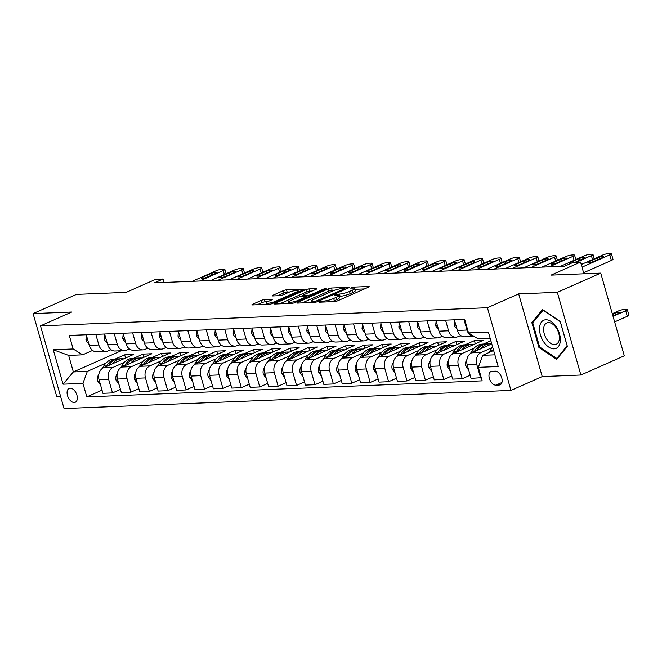 <?xml version="1.0" encoding="UTF-8"?>
<svg xmlns="http://www.w3.org/2000/svg" width="662" height="662" viewBox="0 0 662 662"><rect width="100%" height="100%" fill="white"/><g stroke="black" fill="none" stroke-linecap="round" stroke-linejoin="round"><path stroke-width="0.99" d="M319.415 301.723L319.233 302.211L334.591 301.591A2.317 0.43 -15.9 0 0 337.744 300.771L368.42 287.192A2.317 0.43 -15.9 0 0 369.206 286.621A2.317 0.43 -15.9 0 0 368.684 286.497L353.326 287.126L350.57 288.094L352.929 288.094A7.423 1.365 -15.9 0 1 354.617 288.475A7.423 1.365 -15.9 0 1 352.093 290.328L349.544 291.454A7.423 1.365 -15.9 0 1 339.457 294.06L335.27 294.706L334.715 295.111L337.074 295.111A7.423 1.365 -15.9 0 1 338.762 295.492A7.423 1.365 -15.9 0 1 336.246 297.337L333.689 298.471A7.423 1.365 -15.9 0 1 323.61 301.078L319.415 301.723M74.243 402.496A7.563 4.51 -113.9 0 0 75.269 402.264A7.563 4.51 -113.9 0 0 76.651 394.329A7.563 4.51 -113.9 0 0 70.172 388.197A7.563 4.51 -113.9 0 0 69.146 388.428A7.563 4.51 -113.9 0 0 67.756 396.356A7.563 4.51 -113.9 0 0 74.243 402.496M264.436 299.605A2.317 0.43 -15.9 0 0 261.291 300.416L252.685 304.23A2.317 0.43 -15.9 0 0 251.899 304.801A2.317 0.43 -15.9 0 0 252.421 304.925L269.475 304.23A2.317 0.43 -15.9 0 0 272.628 303.419L303.304 289.84A2.317 0.43 -15.9 0 0 304.09 289.261A2.317 0.43 -15.9 0 0 303.568 289.145L286.514 289.832A2.317 0.43 -15.9 0 0 283.361 290.651L272.967 295.252A2.317 0.43 -15.9 0 0 272.181 295.831A2.317 0.43 -15.9 0 0 272.703 295.947L280.001 295.649A2.317 0.43 -15.9 0 0 283.154 294.838L288.309 292.554A6.206 1.142 -15.9 0 1 294.549 290.659A6.206 1.142 -15.9 0 1 298.148 290.701A6.206 1.142 -15.9 0 1 296.046 292.24L275.847 301.177A6.206 1.142 -15.9 0 1 269.608 303.08A6.206 1.142 -15.9 0 1 266.008 303.039A6.206 1.142 -15.9 0 1 268.11 301.491L271.478 300.002A2.317 0.43 -15.9 0 0 272.264 299.431A2.317 0.43 -15.9 0 0 271.734 299.307L264.436 299.605L265.073 301.839A2.317 0.43 -15.9 0 0 261.929 302.65L257.237 304.727M557.33 292.323L518.669 293.895L542.228 376.587L580.88 375.015L557.33 292.323L600.732 273.108L551.041 275.127L580.557 262.061L573.193 262.359L564.512 266.207L154.411 282.848L163.092 279.008L155.727 279.306L126.21 292.372L76.511 294.391L33.1 313.606L56.651 396.298L60.515 396.141M518.669 293.895L487.414 307.731L40.498 325.87L71.753 312.034L33.1 313.606M297.635 302.402A2.317 0.43 -15.9 0 0 296.849 302.981A2.317 0.43 -15.9 0 0 297.379 303.097L314.433 302.41A2.317 0.43 -15.9 0 0 317.578 301.591L348.262 288.011A2.317 0.43 -15.9 0 0 349.048 287.44A2.317 0.43 -15.9 0 0 348.518 287.316L331.463 288.011A2.317 0.43 -15.9 0 0 328.311 288.822L297.635 302.402L297.826 303.08M291.959 303.32L274.895 304.015A2.317 0.43 -15.9 0 1 274.374 303.891A2.317 0.43 -15.9 0 1 275.16 303.312L305.836 289.733A2.317 0.43 -15.9 0 1 308.988 288.922L316.287 288.624A2.317 0.43 -15.9 0 1 316.817 288.748A2.317 0.43 -15.9 0 1 316.031 289.319L303.585 294.83A2.317 0.43 -15.9 0 0 302.799 295.409A2.317 0.43 -15.9 0 0 303.328 295.525L308.169 295.326A2.317 0.43 -15.9 0 0 311.314 294.516L324.272 288.781L326.292 288.698L295.103 302.509A2.317 0.43 -15.9 0 1 291.959 303.32M600.732 273.108L624.291 355.8L580.88 375.015M495.209 371.167L491.965 371.299A7.332 4.369 -113.9 0 0 490.972 371.523A7.332 4.369 -113.9 0 0 489.632 379.21A7.332 4.369 -113.9 0 0 495.912 385.152L499.156 385.019A7.332 4.369 -113.9 0 0 500.149 384.796A7.332 4.369 -113.9 0 0 501.49 377.108A7.332 4.369 -113.9 0 0 495.209 371.167M487.414 307.731L510.973 390.415L64.057 408.562L40.498 325.87M490.161 338.282L478.014 338.779L468.522 332.912L464.674 319.39L69.295 335.444L73.143 348.965L82.634 354.824L68.649 355.395L73.358 371.936L87.351 371.365L105.903 363.148M468.522 332.912L488.399 332.109L498.205 366.525L478.328 367.327L482.722 355.312L493.637 350.488M102.031 390.158L86.796 396.902L482.176 380.849L478.328 367.327M86.796 396.902L82.949 383.381L63.072 384.183L53.266 349.768L73.143 348.965M542.228 376.587L510.973 390.415M164.068 282.459L163.092 279.008M583.901 273.795L580.557 262.061M482.722 355.312L494.87 354.824M128.196 349.462L130.058 349.387M146.608 348.717L148.462 348.634M165.012 347.964L166.874 347.889M183.415 347.219L185.277 347.145M201.827 346.474L203.689 346.4M220.231 345.721L222.093 345.647M238.643 344.976L240.496 344.902M257.046 344.232L258.908 344.157M275.45 343.487L277.312 343.404M293.862 342.734L295.724 342.659M312.265 341.989L314.127 341.915M330.669 341.244L332.531 341.162M349.081 340.491L350.943 340.417M367.484 339.747L369.346 339.672M385.896 339.002L387.75 338.927M404.3 338.249L406.162 338.174M422.704 337.504L424.565 337.43M441.115 336.759L442.977 336.685M459.519 336.015L461.381 335.932M121.212 350.752L73.358 371.936L63.072 384.183M115.262 359.011L124.679 354.84L125.581 357.993M120.434 389.413L112.499 392.922L102.924 393.311L99.077 379.789A9.458 7.398 -92.3 0 1 103.479 367.774L133.517 354.484L124.679 354.84M112.499 392.922L108.651 379.4A9.458 7.398 -92.3 0 1 113.045 367.393L124.307 362.404M133.666 358.258L143.083 354.096L143.985 357.248M138.846 388.66L130.902 392.177L121.336 392.566L117.48 379.045A9.458 7.398 -92.3 0 1 121.882 367.029L151.921 353.731L143.083 354.096M130.902 392.177L127.054 378.656A9.458 7.398 -92.3 0 1 131.457 366.64L142.719 361.659M152.078 357.513L161.495 353.343L162.389 356.504M157.25 387.915L149.314 391.432L139.74 391.821L135.892 378.3A9.458 7.398 -92.3 0 1 140.286 366.285L170.324 352.987L161.495 353.343M149.314 391.432L145.458 377.911A9.458 7.398 -92.3 0 1 149.86 365.896L161.123 360.906M170.482 356.768L179.899 352.598L180.8 355.751M175.653 387.171L167.718 390.679L158.144 391.068L154.296 377.547A9.458 7.398 -92.3 0 1 158.698 365.54L188.736 352.242L179.899 352.598M167.718 390.679L163.87 377.158A9.458 7.398 -92.3 0 1 168.264 365.151L179.526 360.161M188.885 356.024L198.31 351.853L199.204 355.006M194.065 386.426L186.13 389.935L176.555 390.323L172.699 376.802A9.458 7.398 -92.3 0 1 177.102 364.787L207.14 351.489L198.31 351.853M186.13 389.935L182.273 376.413A9.458 7.398 -92.3 0 1 186.676 364.398L197.938 359.416M207.297 355.271L216.714 351.1L217.616 354.261M212.469 385.673L204.533 389.19L194.959 389.579L191.111 376.057A9.458 7.398 -92.3 0 1 195.505 364.042L225.552 350.744L216.714 351.1M204.533 389.19L200.685 375.668A9.458 7.398 -92.3 0 1 205.079 363.653L216.342 358.672M225.701 354.526L235.118 350.355L236.02 353.508M230.873 384.928L222.937 388.437L213.371 388.826L209.515 375.313A9.458 7.398 -92.3 0 1 213.917 363.297L243.955 349.999L235.118 350.355M222.937 388.437L219.089 374.924A9.458 7.398 -92.3 0 1 223.491 362.908L234.753 357.919M244.113 353.781L253.529 349.61L254.423 352.763M249.284 384.183L241.349 387.692L231.774 388.081L227.927 374.56A9.458 7.398 -92.3 0 1 232.321 362.544L262.359 349.246L253.529 349.61M241.349 387.692L237.493 374.171A9.458 7.398 -92.3 0 1 241.895 362.155L253.157 357.174M262.516 353.028L271.933 348.866L272.835 352.018M267.688 383.43L259.752 386.947L250.178 387.336L246.33 373.815A9.458 7.398 -92.3 0 1 250.733 361.8L280.771 348.502L271.933 348.866M259.752 386.947L255.904 373.426A9.458 7.398 -92.3 0 1 260.298 361.411L271.561 356.429M280.92 352.283L290.337 348.113L291.239 351.265M286.1 382.686L278.156 386.203L268.59 386.591L264.734 373.07A9.458 7.398 -92.3 0 1 269.136 361.055L299.174 347.757L290.337 348.113M278.156 386.203L274.308 372.681A9.458 7.398 -92.3 0 1 278.71 360.666L289.973 355.676M299.332 351.539L308.749 347.368L309.642 350.521M304.503 381.941L296.568 385.45L286.994 385.838L283.146 372.317A9.458 7.398 -92.3 0 1 287.54 360.31L317.586 347.012L308.749 347.368M296.568 385.45L292.712 371.928A9.458 7.398 -92.3 0 1 297.114 359.921L308.376 354.931M317.735 350.786L327.152 346.623L328.054 349.776M322.907 381.188L314.971 384.705L305.405 385.094L301.549 371.572A9.458 7.398 -92.3 0 1 305.952 359.557L335.99 346.259L327.152 346.623M314.971 384.705L311.123 371.183A9.458 7.398 -92.3 0 1 315.517 359.168L326.78 354.187M336.139 350.041L345.564 345.87L346.458 349.031M341.319 380.443L333.383 383.96L323.809 384.349L319.961 370.828A9.458 7.398 -92.3 0 1 324.355 358.812L354.393 345.514L345.564 345.87M333.383 383.96L329.527 370.439A9.458 7.398 -92.3 0 1 333.929 358.423L345.192 353.434M354.551 349.296L363.968 345.125L364.87 348.278M359.723 379.698L351.787 383.207L342.213 383.596L338.365 370.075A9.458 7.398 -92.3 0 1 342.767 358.068L372.805 344.77L363.968 345.125M351.787 383.207L347.939 369.686A9.458 7.398 -92.3 0 1 352.333 357.679L363.595 352.689M372.954 348.551L382.371 344.381L383.273 347.533M378.134 378.954L370.19 382.462L360.625 382.851L356.768 369.33A9.458 7.398 -92.3 0 1 361.171 357.315L391.209 344.017L382.371 344.381M370.19 382.462L366.343 368.941A9.458 7.398 -92.3 0 1 370.745 356.926L382.007 351.944M391.366 347.798L400.783 343.628L401.677 346.789M396.538 378.201L388.602 381.717L379.028 382.106L375.18 368.585A9.458 7.398 -92.3 0 1 379.574 356.57L409.613 343.272L400.783 343.628M388.602 381.717L384.746 368.196A9.458 7.398 -92.3 0 1 389.148 356.181L400.411 351.199M409.77 347.053L419.187 342.883L420.089 346.036M414.942 377.456L407.006 380.964L397.44 381.353L393.584 367.84A9.458 7.398 -92.3 0 1 397.986 355.825L428.024 342.527L419.187 342.883M407.006 380.964L403.158 367.451A9.458 7.398 -92.3 0 1 407.552 355.436L418.814 350.446M428.173 346.309L437.599 342.138L438.492 345.291M433.353 376.711L425.418 380.22L415.844 380.609L411.987 367.087A9.458 7.398 -92.3 0 1 416.39 355.072L446.428 341.774L437.599 342.138M425.418 380.22L421.562 366.698A9.458 7.398 -92.3 0 1 425.964 354.683L437.226 349.702M446.585 345.556L456.002 341.393L456.904 344.546M451.757 375.958L443.821 379.475L434.247 379.864L430.399 366.343A9.458 7.398 -92.3 0 1 434.793 354.327L464.84 341.029L456.002 341.393M443.821 379.475L439.973 365.954A9.458 7.398 -92.3 0 1 444.368 353.938L455.63 348.957M464.989 344.811L474.406 340.64L475.308 343.793M470.161 375.213L462.225 378.73L452.659 379.119L448.803 365.598A9.458 7.398 -92.3 0 1 453.205 353.582L483.243 340.285L474.406 340.64M462.225 378.73L458.377 365.209A9.458 7.398 -92.3 0 1 462.779 353.194L474.042 348.204M483.401 344.066L490.865 340.756M481.282 377.696L471.063 378.366L467.215 364.845A9.458 7.398 -92.3 0 1 471.609 352.838L491.767 343.909M480.637 377.977L476.781 364.456A9.458 7.398 -92.3 0 1 481.183 352.449L492.445 347.459M460.702 335.485L458.063 336.652A9.458 7.398 -92.3 0 1 455.903 337.165A9.458 7.398 -92.3 0 1 448.571 330.793L445.551 320.168M442.299 336.23L439.659 337.405A9.458 7.398 -92.3 0 1 437.499 337.91A9.458 7.398 -92.3 0 1 430.168 331.538L427.139 320.913M423.895 336.983L421.255 338.15A9.458 7.398 -92.3 0 1 419.087 338.663A9.458 7.398 -92.3 0 1 411.756 332.283L408.735 321.666M405.483 337.728L402.844 338.894A9.458 7.398 -92.3 0 1 400.684 339.407A9.458 7.398 -92.3 0 1 393.352 333.036L390.323 322.411M387.08 338.472L384.44 339.647A9.458 7.398 -92.3 0 1 382.272 340.152A9.458 7.398 -92.3 0 1 374.949 333.78L371.92 323.155M368.676 339.225L366.028 340.392A9.458 7.398 -92.3 0 1 363.868 340.897A9.458 7.398 -92.3 0 1 356.537 334.525L353.516 323.908M350.264 339.97L347.624 341.137A9.458 7.398 -92.3 0 1 345.465 341.65A9.458 7.398 -92.3 0 1 338.133 335.27L335.104 324.653M331.861 340.715L329.221 341.882A9.458 7.398 -92.3 0 1 327.053 342.395A9.458 7.398 -92.3 0 1 319.729 336.023L316.701 325.398M313.449 341.46L310.809 342.635A9.458 7.398 -92.3 0 1 308.649 343.139A9.458 7.398 -92.3 0 1 301.318 336.768L298.289 326.143M295.045 342.213L292.405 343.379A9.458 7.398 -92.3 0 1 290.237 343.892A9.458 7.398 -92.3 0 1 282.914 337.512L279.885 326.896M276.642 342.957L273.994 344.124A9.458 7.398 -92.3 0 1 271.834 344.637A9.458 7.398 -92.3 0 1 264.502 338.265L261.482 327.64M258.23 343.702L255.59 344.877A9.458 7.398 -92.3 0 1 253.43 345.382A9.458 7.398 -92.3 0 1 246.098 339.01L243.07 328.385M239.826 344.455L237.186 345.622A9.458 7.398 -92.3 0 1 235.018 346.127A9.458 7.398 -92.3 0 1 227.695 339.755L224.666 329.138M221.414 345.2L218.774 346.367A9.458 7.398 -92.3 0 1 216.615 346.88A9.458 7.398 -92.3 0 1 209.283 340.508L206.263 329.883M203.011 345.945L200.371 347.12A9.458 7.398 -92.3 0 1 198.203 347.624A9.458 7.398 -92.3 0 1 190.879 341.253L187.851 330.628M184.607 346.698L181.959 347.864A9.458 7.398 -92.3 0 1 179.799 348.369A9.458 7.398 -92.3 0 1 172.468 341.997L169.447 331.381M166.195 347.442L163.555 348.609A9.458 7.398 -92.3 0 1 161.396 349.122A9.458 7.398 -92.3 0 1 154.064 342.742L151.035 332.125M147.791 348.187L145.152 349.354A9.458 7.398 -92.3 0 1 142.984 349.867A9.458 7.398 -92.3 0 1 135.66 343.495L132.632 332.87M129.388 348.932L126.74 350.107A9.458 7.398 -92.3 0 1 124.58 350.612A9.458 7.398 -92.3 0 1 117.248 344.24L114.228 333.615M110.976 349.685L108.336 350.852A9.458 7.398 -92.3 0 1 106.177 351.365A9.458 7.398 -92.3 0 1 98.845 344.985L95.816 334.368M92.572 350.43L82.634 354.824M454.38 319.812L457.409 330.429A9.458 7.398 -92.3 0 0 464.741 336.809L474.199 336.42A9.458 7.398 -92.3 0 1 466.983 330.04L463.954 319.423M455.903 337.165L446.329 337.554A9.458 7.398 -92.3 0 1 439.005 331.182L435.977 320.557M437.499 337.91L427.925 338.299A9.458 7.398 -92.3 0 1 420.593 331.927L417.565 321.302M419.087 338.663L409.513 339.043A9.458 7.398 -92.3 0 1 402.19 332.672L399.161 322.055M400.684 339.407L391.11 339.796A9.458 7.398 -92.3 0 1 383.778 333.425L380.758 322.799M382.272 340.152L372.706 340.541A9.458 7.398 -92.3 0 1 365.374 334.169L362.346 323.544M363.868 340.897L354.294 341.286A9.458 7.398 -92.3 0 1 346.971 334.914L343.942 324.297M345.465 341.65L335.891 342.039A9.458 7.398 -92.3 0 1 328.559 335.659L325.538 325.042M327.053 342.395L317.487 342.784A9.458 7.398 -92.3 0 1 310.155 336.412L307.127 325.787M308.649 343.139L299.075 343.528A9.458 7.398 -92.3 0 1 291.743 337.157L288.723 326.532M290.237 343.892L280.671 344.281A9.458 7.398 -92.3 0 1 273.34 337.901L270.311 327.285M271.834 344.637L262.26 345.026A9.458 7.398 -92.3 0 1 254.936 338.654L251.908 328.029M253.43 345.382L243.856 345.771A9.458 7.398 -92.3 0 1 236.524 339.399L233.504 328.774M235.018 346.127L225.452 346.516A9.458 7.398 -92.3 0 1 218.121 340.144L215.092 329.527M216.615 346.88L207.04 347.269A9.458 7.398 -92.3 0 1 199.709 340.889L196.688 330.272M198.203 347.624L188.637 348.013A9.458 7.398 -92.3 0 1 181.305 341.642L178.277 331.017M179.799 348.369L170.225 348.758A9.458 7.398 -92.3 0 1 162.902 342.386L159.873 331.761M161.396 349.122L151.821 349.511A9.458 7.398 -92.3 0 1 144.49 343.131L141.469 332.514M142.984 349.867L133.418 350.256A9.458 7.398 -92.3 0 1 126.086 343.884L123.058 333.259M124.58 350.612L115.006 351.001A9.458 7.398 -92.3 0 1 107.683 344.629L104.654 334.004M106.177 351.365L96.602 351.754A9.458 7.398 -92.3 0 1 89.271 345.374L86.25 334.757M87.351 371.365L82.949 383.381M53.266 349.768L68.649 355.395M542.501 309.559L531.834 322.584L538.926 347.492L556.684 359.367L567.351 346.334L560.259 321.434L542.501 309.559M539.836 347.087L538.926 347.492M533.522 321.84L531.834 322.584M331.712 301.707A7.423 1.365 -15.9 0 0 334.327 300.705L333.689 298.471M338.762 295.492L339.399 297.726A7.423 1.365 -15.9 0 1 336.884 299.58L334.327 300.705M354.617 288.475L355.246 290.709A7.423 1.365 -15.9 0 1 352.73 292.563L350.173 293.688A7.423 1.365 -15.9 0 1 340.094 296.295L339.002 296.336M364.505 288.93L354.857 289.319M334.98 290.13L332.101 290.246A2.317 0.43 -15.9 0 0 328.948 291.057L302.186 302.906M315.228 301.417L344.364 288.922L344.546 288.442L342.444 288.524A7.423 1.365 -15.9 0 0 332.365 291.123L313.962 299.274A7.423 1.365 -15.9 0 0 311.446 301.119A7.423 1.365 -15.9 0 0 313.134 301.5L315.228 301.417L315.468 302.261M279.712 303.817L306.473 291.967L305.836 289.733M312.108 291.057L309.626 291.156A2.317 0.43 -15.9 0 0 306.473 291.967M290.676 300.548A6.206 1.142 -15.9 0 0 288.574 302.087A6.206 1.142 -15.9 0 0 292.174 302.129A6.206 1.142 -15.9 0 0 298.405 300.234L305.521 297.081A2.317 0.43 -15.9 0 0 306.307 296.502A2.317 0.43 -15.9 0 0 305.778 296.386L300.937 296.584A2.317 0.43 -15.9 0 0 297.792 297.395L290.676 300.548M267.589 301.74L265.073 301.839M289.799 291.959L287.151 292.066A2.317 0.43 -15.9 0 0 283.998 292.885L277.519 295.748M299.389 291.57L298.405 291.611M614.642 321.914L627.295 316.312A4.725 0.869 164.1 0 0 628.9 315.137L627.311 309.551A4.725 0.869 -15.9 0 0 626.235 309.311L624.763 309.369A4.725 0.869 -15.9 0 0 618.341 311.024L612.3 313.705M627.311 309.551A4.725 0.869 -15.9 0 1 625.706 310.726L613.045 316.328M489.003 352.532L490.294 350.355A18.081 14.142 -92.3 0 1 492.702 347.194M493.413 349.71A18.081 14.142 87.7 0 0 493.091 350.239L492.702 350.901M612.913 315.857L618.134 313.548A3.782 0.695 -15.9 0 0 619.409 312.605A3.782 0.695 -15.9 0 0 617.216 312.58A3.782 0.695 -15.9 0 0 613.417 313.738L612.433 314.177M581.261 264.527L602.428 255.16A4.725 0.869 -15.9 0 1 608.85 253.496L610.323 253.438A4.725 0.869 -15.9 0 1 611.39 253.678A4.725 0.869 -15.9 0 1 609.793 254.853L582.006 267.158M583.603 272.744L611.382 260.447L609.793 254.853M597.505 257.866A3.782 0.695 164.1 0 1 601.303 256.715A3.782 0.695 164.1 0 1 603.496 256.74A3.782 0.695 164.1 0 1 602.213 257.675L593.88 261.366A3.782 0.695 164.1 0 1 590.082 262.524A3.782 0.695 164.1 0 1 587.889 262.5A3.782 0.695 164.1 0 1 589.172 261.556L597.505 257.866L597.985 259.554M611.39 253.678L612.987 259.264A4.725 0.869 164.1 0 1 611.382 260.447M480.579 348.866A18.081 14.142 -92.3 0 1 489.872 343.801A18.081 14.142 -92.3 0 1 491.758 343.884M468.787 370.389L465.8 365.995A6.264 4.899 -92.3 0 1 466.495 360.236L466.95 359.466M470.483 353.475L471.882 351.1A18.081 14.142 -92.3 0 1 482.507 344.099L485.304 343.983A18.081 14.142 87.7 0 0 474.679 350.984L474.298 351.646M476.632 350.612A18.081 14.142 -92.3 0 1 487.075 343.917L489.872 343.801M486.189 343.983A18.081 14.142 87.7 0 0 485.304 343.983M462.167 349.61A18.081 14.142 -92.3 0 1 471.468 344.546A18.081 14.142 -92.3 0 1 473.404 344.637M450.383 371.142L447.388 366.74A6.264 4.899 -92.3 0 1 448.091 360.98L448.538 360.211M452.08 354.22L453.478 351.845A18.081 14.142 -92.3 0 1 464.103 344.844L466.9 344.737A18.081 14.142 87.7 0 0 456.275 351.737L455.886 352.391M458.228 351.357A18.081 14.142 -92.3 0 1 468.671 344.662L471.468 344.546M467.786 344.737A18.081 14.142 87.7 0 0 466.9 344.737M443.763 350.363A18.081 14.142 -92.3 0 1 453.056 345.299A18.081 14.142 -92.3 0 1 454.993 345.39M431.98 371.887L428.984 367.484A6.264 4.899 -92.3 0 1 429.679 361.725L430.134 360.964M433.668 354.973L435.075 352.598A18.081 14.142 -92.3 0 1 445.7 345.597L448.497 345.481A18.081 14.142 87.7 0 0 437.872 352.482L437.483 353.144M439.825 352.101A18.081 14.142 -92.3 0 1 450.259 345.407L453.056 345.299M449.382 345.481A18.081 14.142 87.7 0 0 448.497 345.481M454.529 320.334L454.082 324.868A6.264 4.899 87.7 0 0 456.863 328.501M560.375 266.372L584.025 255.904A4.725 0.869 -15.9 0 1 590.438 254.249L591.911 254.183A4.725 0.869 -15.9 0 1 592.986 254.431A4.725 0.869 -15.9 0 1 591.381 255.606L576.42 262.226M570.851 263.402A3.782 0.695 164.1 0 1 569.477 263.244A3.782 0.695 164.1 0 1 570.76 262.309L579.093 258.619A3.782 0.695 164.1 0 1 582.899 257.46A3.782 0.695 164.1 0 1 585.092 257.485A3.782 0.695 164.1 0 1 583.81 258.428L575.477 262.111A3.782 0.695 164.1 0 1 575.071 262.284M436.126 321.078L435.679 325.621A6.264 4.899 87.7 0 0 438.451 329.254M541.963 267.117L565.613 256.649A4.725 0.869 -15.9 0 1 572.034 254.994L573.507 254.936A4.725 0.869 -15.9 0 1 574.583 255.176A4.725 0.869 -15.9 0 1 572.978 256.351L549.328 266.819M560.689 259.363A3.782 0.695 164.1 0 1 564.487 258.205A3.782 0.695 164.1 0 1 566.68 258.23A3.782 0.695 164.1 0 1 565.398 259.173L557.065 262.864A3.782 0.695 164.1 0 1 553.267 264.014A3.782 0.695 164.1 0 1 551.074 263.997A3.782 0.695 164.1 0 1 552.356 263.054L560.689 259.363L561.169 261.043M417.714 321.823L417.275 326.366A6.264 4.899 87.7 0 0 420.047 329.999M523.559 267.862L547.209 257.394A4.725 0.869 -15.9 0 1 553.622 255.739L555.095 255.681A4.725 0.869 -15.9 0 1 556.171 255.921A4.725 0.869 -15.9 0 1 554.574 257.096L530.924 267.564M542.286 260.108A3.782 0.695 164.1 0 1 546.084 258.958A3.782 0.695 164.1 0 1 548.277 258.983A3.782 0.695 164.1 0 1 546.994 259.918L538.661 263.608A3.782 0.695 164.1 0 1 534.863 264.767A3.782 0.695 164.1 0 1 532.67 264.742A3.782 0.695 164.1 0 1 533.944 263.799L542.286 260.108L542.766 261.796M425.352 351.108A18.081 14.142 -92.3 0 1 434.653 346.044A18.081 14.142 -92.3 0 1 436.589 346.135M413.568 372.632L410.581 368.238A6.264 4.899 -92.3 0 1 411.276 362.478L411.731 361.709M415.264 355.717L416.663 353.343A18.081 14.142 -92.3 0 1 427.288 346.342L430.085 346.226A18.081 14.142 87.7 0 0 419.46 353.227L419.071 353.889M421.413 352.854A18.081 14.142 -92.3 0 1 431.856 346.16L434.653 346.044M430.97 346.226A18.081 14.142 87.7 0 0 430.085 346.226M399.31 322.576L398.863 327.111A6.264 4.899 87.7 0 0 401.635 330.743M505.156 268.615L528.806 258.147A4.725 0.869 -15.9 0 1 535.219 256.492L536.692 256.426A4.725 0.869 -15.9 0 1 537.767 256.674A4.725 0.869 -15.9 0 1 536.162 257.849L512.512 268.317M523.874 260.861A3.782 0.695 164.1 0 1 527.672 259.703A3.782 0.695 164.1 0 1 529.873 259.727A3.782 0.695 164.1 0 1 528.59 260.671L520.249 264.353A3.782 0.695 164.1 0 1 516.451 265.512A3.782 0.695 164.1 0 1 514.258 265.487A3.782 0.695 164.1 0 1 515.541 264.543L523.874 260.861L524.354 262.541M543.717 341.906A15.367 9.152 -113.9 0 0 558.306 346.698A15.367 9.152 -113.9 0 0 556.163 326.705A15.367 9.152 -113.9 0 0 541.566 321.922A15.367 9.152 -113.9 0 0 543.717 341.906M546.812 339.358A11.635 6.926 -113.9 0 0 556.229 344.248A11.635 6.926 -113.9 0 0 556.229 327.856A11.635 6.926 -113.9 0 0 546.812 322.973A11.635 6.926 -113.9 0 0 546.812 339.358M543.063 310.18L560.267 321.682L567.144 345.812L556.808 358.44L539.604 346.929L532.736 322.799L543.279 310.081M557.801 357.993L556.808 358.44M406.948 351.853A18.081 14.142 -92.3 0 1 416.249 346.789A18.081 14.142 -92.3 0 1 418.185 346.88M395.164 373.385L392.169 368.982A6.264 4.899 -92.3 0 1 392.872 363.223L393.319 362.453M396.861 356.462L398.259 354.087A18.081 14.142 -92.3 0 1 408.884 347.087L411.681 346.979A18.081 14.142 87.7 0 0 401.056 353.98L400.667 354.633M403.009 353.599A18.081 14.142 -92.3 0 1 413.444 346.905L416.249 346.789M412.567 346.979A18.081 14.142 87.7 0 0 411.681 346.979M388.544 352.598A18.081 14.142 -92.3 0 1 397.837 347.533A18.081 14.142 -92.3 0 1 399.774 347.633M376.761 374.129L373.765 369.727A6.264 4.899 -92.3 0 1 374.46 363.968L374.915 363.206M378.449 357.207L379.847 354.84A18.081 14.142 -92.3 0 1 390.472 347.84L393.278 347.724A18.081 14.142 87.7 0 0 382.653 354.724L382.264 355.378M384.597 354.344A18.081 14.142 -92.3 0 1 395.04 347.649L397.837 347.533M394.155 347.724A18.081 14.142 87.7 0 0 393.278 347.724M370.132 353.351A18.081 14.142 -92.3 0 1 379.434 348.286A18.081 14.142 -92.3 0 1 381.37 348.377M358.349 374.874L355.362 370.472A6.264 4.899 -92.3 0 1 356.057 364.712L356.504 363.951M360.045 357.96L361.444 355.585A18.081 14.142 -92.3 0 1 372.069 348.584L374.866 348.469A18.081 14.142 87.7 0 0 364.241 355.469L363.852 356.131M366.194 355.097A18.081 14.142 -92.3 0 1 376.637 348.402L379.434 348.286M375.751 348.469A18.081 14.142 87.7 0 0 374.866 348.469M351.729 354.096A18.081 14.142 -92.3 0 1 361.022 349.031A18.081 14.142 -92.3 0 1 362.966 349.122M339.945 375.619L336.95 371.225A6.264 4.899 -92.3 0 1 337.645 365.465L338.1 364.696M341.633 358.705L343.04 356.33A18.081 14.142 -92.3 0 1 353.665 349.329L356.462 349.213A18.081 14.142 87.7 0 0 345.837 356.222L345.448 356.876M347.79 355.842A18.081 14.142 -92.3 0 1 358.225 349.147L361.022 349.031M357.348 349.213A18.081 14.142 87.7 0 0 356.462 349.213M333.325 354.84A18.081 14.142 -92.3 0 1 342.618 349.776A18.081 14.142 -92.3 0 1 344.554 349.867M321.533 376.372L318.546 371.97A6.264 4.899 -92.3 0 1 319.241 366.21L319.696 365.441M323.23 359.449L324.628 357.083A18.081 14.142 -92.3 0 1 335.253 350.082L338.05 349.966A18.081 14.142 87.7 0 0 327.425 356.967L327.036 357.621M329.378 356.586A18.081 14.142 -92.3 0 1 339.821 349.892L342.618 349.776M338.936 349.966A18.081 14.142 87.7 0 0 338.05 349.966M380.907 323.321L380.46 327.864A6.264 4.899 87.7 0 0 383.232 331.488M486.744 269.36L510.394 258.892A4.725 0.869 -15.9 0 1 516.815 257.237L518.288 257.179A4.725 0.869 -15.9 0 1 519.356 257.419A4.725 0.869 -15.9 0 1 517.758 258.594L494.109 269.062M505.47 261.606A3.782 0.695 164.1 0 1 509.268 260.447A3.782 0.695 164.1 0 1 511.461 260.472A3.782 0.695 164.1 0 1 510.179 261.416L501.846 265.106A3.782 0.695 164.1 0 1 498.047 266.256A3.782 0.695 164.1 0 1 495.855 266.232A3.782 0.695 164.1 0 1 497.137 265.297L505.47 261.606L505.95 263.286M362.495 324.066L362.048 328.609A6.264 4.899 87.7 0 0 364.828 332.241M468.34 270.104L491.99 259.636A4.725 0.869 -15.9 0 1 498.403 257.981L499.876 257.923A4.725 0.869 -15.9 0 1 500.952 258.163A4.725 0.869 -15.9 0 1 499.347 259.339L475.705 269.806M487.058 262.351A3.782 0.695 164.1 0 1 490.865 261.2A3.782 0.695 164.1 0 1 493.058 261.217A3.782 0.695 164.1 0 1 491.775 262.16L483.442 265.851A3.782 0.695 164.1 0 1 479.644 267.009A3.782 0.695 164.1 0 1 477.443 266.985A3.782 0.695 164.1 0 1 478.725 266.041L487.058 262.351L487.538 264.039M344.091 324.819L343.644 329.353A6.264 4.899 87.7 0 0 346.416 332.986M449.937 270.857L473.578 260.389A4.725 0.869 -15.9 0 1 480 258.726L481.473 258.668A4.725 0.869 -15.9 0 1 482.548 258.908A4.725 0.869 -15.9 0 1 480.943 260.092L457.293 270.559M468.655 263.104A3.782 0.695 164.1 0 1 472.453 261.945A3.782 0.695 164.1 0 1 474.646 261.97A3.782 0.695 164.1 0 1 473.371 262.905L465.03 266.596A3.782 0.695 164.1 0 1 461.232 267.754A3.782 0.695 164.1 0 1 459.039 267.729A3.782 0.695 164.1 0 1 460.322 266.786L468.655 263.104L469.135 264.783M325.687 325.563L325.241 330.098A6.264 4.899 87.7 0 0 328.013 333.731M431.525 271.602L455.175 261.134A4.725 0.869 -15.9 0 1 461.596 259.479L463.061 259.413A4.725 0.869 -15.9 0 1 464.136 259.661A4.725 0.869 -15.9 0 1 462.539 260.836L438.889 271.304M450.251 263.848A3.782 0.695 164.1 0 1 454.049 262.69A3.782 0.695 164.1 0 1 456.242 262.715A3.782 0.695 164.1 0 1 454.959 263.658L446.627 267.349A3.782 0.695 164.1 0 1 442.828 268.499A3.782 0.695 164.1 0 1 440.635 268.474A3.782 0.695 164.1 0 1 441.91 267.539L450.251 263.848L450.731 265.528M307.276 326.308L306.829 330.851A6.264 4.899 87.7 0 0 309.601 334.484M413.121 272.347L436.771 261.879A4.725 0.869 -15.9 0 1 443.184 260.224L444.657 260.166A4.725 0.869 -15.9 0 1 445.733 260.406A4.725 0.869 -15.9 0 1 444.128 261.581L420.486 272.049M431.839 264.593A3.782 0.695 164.1 0 1 435.646 263.443A3.782 0.695 164.1 0 1 437.839 263.459A3.782 0.695 164.1 0 1 436.556 264.403L428.223 268.093A3.782 0.695 164.1 0 1 424.416 269.244A3.782 0.695 164.1 0 1 422.224 269.227A3.782 0.695 164.1 0 1 423.506 268.284L431.839 264.593L432.319 266.273M314.913 355.593A18.081 14.142 -92.3 0 1 324.214 350.529A18.081 14.142 -92.3 0 1 326.151 350.62M303.13 377.117L300.134 372.714A6.264 4.899 -92.3 0 1 300.838 366.955L301.284 366.194M304.826 360.202L306.225 357.828A18.081 14.142 -92.3 0 1 316.85 350.827L319.647 350.711A18.081 14.142 87.7 0 0 309.022 357.712L308.633 358.374M310.975 357.339A18.081 14.142 -92.3 0 1 321.409 350.637L324.214 350.529M320.532 350.711A18.081 14.142 87.7 0 0 319.647 350.711M288.872 327.061L288.425 331.596A6.264 4.899 87.7 0 0 291.197 335.229M394.709 273.1L418.359 262.632A4.725 0.869 -15.9 0 1 424.781 260.969L426.254 260.911A4.725 0.869 -15.9 0 1 427.329 261.151A4.725 0.869 -15.9 0 1 425.724 262.326L402.074 272.794M413.436 265.338A3.782 0.695 164.1 0 1 417.234 264.188A3.782 0.695 164.1 0 1 419.427 264.212A3.782 0.695 164.1 0 1 418.144 265.148L409.811 268.838A3.782 0.695 164.1 0 1 406.013 269.997A3.782 0.695 164.1 0 1 403.82 269.972A3.782 0.695 164.1 0 1 405.103 269.029L413.436 265.338L413.916 267.026M296.51 356.338A18.081 14.142 -92.3 0 1 305.803 351.274A18.081 14.142 -92.3 0 1 307.739 351.365M284.726 377.861L281.731 373.467A6.264 4.899 -92.3 0 1 282.426 367.708L282.881 366.938M286.414 360.947L287.813 358.572A18.081 14.142 -92.3 0 1 298.438 351.572L301.243 351.456A18.081 14.142 87.7 0 0 290.618 358.456L290.229 359.118M292.563 358.084A18.081 14.142 -92.3 0 1 303.006 351.39L305.803 351.274M302.129 351.456A18.081 14.142 87.7 0 0 301.243 351.456M270.46 327.806L270.013 332.341A6.264 4.899 87.7 0 0 272.794 335.973M376.306 273.845L399.956 263.377A4.725 0.869 -15.9 0 1 406.369 261.722L407.842 261.656A4.725 0.869 -15.9 0 1 408.917 261.904A4.725 0.869 -15.9 0 1 407.32 263.079L383.67 273.547M395.032 266.091A3.782 0.695 164.1 0 1 398.83 264.932A3.782 0.695 164.1 0 1 401.023 264.957A3.782 0.695 164.1 0 1 399.74 265.901L391.408 269.583A3.782 0.695 164.1 0 1 387.609 270.741A3.782 0.695 164.1 0 1 385.408 270.717A3.782 0.695 164.1 0 1 386.691 269.782L395.032 266.091L395.504 267.771M278.098 357.083A18.081 14.142 -92.3 0 1 287.399 352.018A18.081 14.142 -92.3 0 1 289.335 352.11M266.314 378.614L263.327 374.212A6.264 4.899 -92.3 0 1 264.022 368.453L264.477 367.683M268.011 361.692L269.409 359.317A18.081 14.142 -92.3 0 1 280.034 352.316L282.831 352.209A18.081 14.142 87.7 0 0 272.206 359.209L271.817 359.863M274.159 358.829A18.081 14.142 -92.3 0 1 284.602 352.134L287.399 352.018M283.717 352.209A18.081 14.142 87.7 0 0 282.831 352.209M252.057 328.551L251.61 333.094A6.264 4.899 87.7 0 0 254.382 336.726M357.902 274.589L381.544 264.121A4.725 0.869 -15.9 0 1 387.965 262.466L389.438 262.409A4.725 0.869 -15.9 0 1 390.514 262.649A4.725 0.869 -15.9 0 1 388.908 263.824L365.258 274.291M376.62 266.836A3.782 0.695 164.1 0 1 380.418 265.677A3.782 0.695 164.1 0 1 382.611 265.702A3.782 0.695 164.1 0 1 381.337 266.645L372.996 270.336A3.782 0.695 164.1 0 1 369.197 271.486A3.782 0.695 164.1 0 1 367.005 271.47A3.782 0.695 164.1 0 1 368.287 270.526L376.62 266.836L377.1 268.515M259.694 357.836A18.081 14.142 -92.3 0 1 268.987 352.772A18.081 14.142 -92.3 0 1 270.932 352.863M247.911 379.359L244.915 374.957A6.264 4.899 -92.3 0 1 245.619 369.197L246.065 368.436M249.599 362.445L251.006 360.07A18.081 14.142 -92.3 0 1 261.631 353.069L264.428 352.954A18.081 14.142 87.7 0 0 253.803 359.954L253.414 360.616M255.755 359.574A18.081 14.142 -92.3 0 1 266.19 352.879L268.987 352.772M265.313 352.954A18.081 14.142 87.7 0 0 264.428 352.954M233.653 329.295L233.206 333.838A6.264 4.899 87.7 0 0 235.978 337.471M339.49 275.334L363.14 264.866A4.725 0.869 -15.9 0 1 369.562 263.211L371.034 263.153A4.725 0.869 -15.9 0 1 372.102 263.393A4.725 0.869 -15.9 0 1 370.505 264.568L346.855 275.036M358.216 267.58A3.782 0.695 164.1 0 1 362.015 266.43A3.782 0.695 164.1 0 1 364.208 266.455A3.782 0.695 164.1 0 1 362.925 267.39L354.592 271.081A3.782 0.695 164.1 0 1 350.794 272.239A3.782 0.695 164.1 0 1 348.601 272.214A3.782 0.695 164.1 0 1 349.884 271.271L358.216 267.58L358.696 269.268M241.291 358.581A18.081 14.142 -92.3 0 1 250.584 353.516A18.081 14.142 -92.3 0 1 252.52 353.607M229.499 380.104L226.512 375.702A6.264 4.899 -92.3 0 1 227.207 369.95L227.662 369.181M231.195 363.19L232.594 360.815A18.081 14.142 -92.3 0 1 243.219 353.814L246.016 353.698A18.081 14.142 87.7 0 0 235.391 360.699L235.002 361.361M237.344 360.327A18.081 14.142 -92.3 0 1 247.787 353.632L250.584 353.516M246.901 353.698A18.081 14.142 87.7 0 0 246.016 353.698M215.241 330.048L214.794 334.583A6.264 4.899 87.7 0 0 217.566 338.216M321.087 276.087L344.737 265.619A4.725 0.869 -15.9 0 1 351.15 263.956L352.623 263.898A4.725 0.869 -15.9 0 1 353.698 264.146A4.725 0.869 -15.9 0 1 352.093 265.321L328.451 275.789M339.805 268.333A3.782 0.695 164.1 0 1 343.611 267.175A3.782 0.695 164.1 0 1 345.804 267.2A3.782 0.695 164.1 0 1 344.521 268.135L336.188 271.825A3.782 0.695 164.1 0 1 332.382 272.984A3.782 0.695 164.1 0 1 330.189 272.959A3.782 0.695 164.1 0 1 331.472 272.016L339.805 268.333L340.285 270.013M222.879 359.325A18.081 14.142 -92.3 0 1 232.18 354.261A18.081 14.142 -92.3 0 1 234.116 354.352M211.095 380.857L208.1 376.455A6.264 4.899 -92.3 0 1 208.803 370.695L209.25 369.926M212.792 363.935L214.19 361.56A18.081 14.142 -92.3 0 1 224.815 354.559L227.612 354.451A18.081 14.142 87.7 0 0 216.987 361.452L216.598 362.106M218.94 361.071A18.081 14.142 -92.3 0 1 229.383 354.377L232.18 354.261M228.498 354.451A18.081 14.142 87.7 0 0 227.612 354.451M196.837 330.793L196.391 335.336A6.264 4.899 87.7 0 0 199.163 338.961M302.675 276.832L326.325 266.364A4.725 0.869 -15.9 0 1 332.746 264.709L334.219 264.651A4.725 0.869 -15.9 0 1 335.295 264.891A4.725 0.869 -15.9 0 1 333.689 266.066L310.039 276.534M321.401 269.078A3.782 0.695 164.1 0 1 325.199 267.92A3.782 0.695 164.1 0 1 327.392 267.945A3.782 0.695 164.1 0 1 326.109 268.888L317.777 272.578A3.782 0.695 164.1 0 1 313.978 273.729A3.782 0.695 164.1 0 1 311.785 273.704A3.782 0.695 164.1 0 1 313.068 272.769L321.401 269.078L321.881 270.758M204.475 360.07A18.081 14.142 -92.3 0 1 213.768 355.006A18.081 14.142 -92.3 0 1 215.704 355.097M192.692 381.602L189.696 377.199A6.264 4.899 -92.3 0 1 190.391 371.44L190.846 370.679M194.38 364.679L195.786 362.313A18.081 14.142 -92.3 0 1 206.412 355.312L209.209 355.196A18.081 14.142 87.7 0 0 198.583 362.197L198.195 362.85M200.536 361.816A18.081 14.142 -92.3 0 1 210.971 355.122L213.768 355.006M210.094 355.196A18.081 14.142 87.7 0 0 209.209 355.196M186.063 360.823A18.081 14.142 -92.3 0 1 195.364 355.759A18.081 14.142 -92.3 0 1 197.301 355.85M174.28 382.346L171.292 377.944A6.264 4.899 -92.3 0 1 171.988 372.185L172.443 371.423M175.976 365.432L177.375 363.057A18.081 14.142 -92.3 0 1 188 356.057L190.797 355.941A18.081 14.142 87.7 0 0 180.172 362.942L179.783 363.603M182.124 362.569A18.081 14.142 -92.3 0 1 192.568 355.875L195.364 355.759M191.682 355.941A18.081 14.142 87.7 0 0 190.797 355.941M167.66 361.568A18.081 14.142 -92.3 0 1 176.961 356.504A18.081 14.142 -92.3 0 1 178.897 356.595M155.876 383.091L152.881 378.697A6.264 4.899 -92.3 0 1 153.584 372.938L154.031 372.168M157.573 366.177L158.971 363.802A18.081 14.142 -92.3 0 1 169.596 356.801L172.393 356.686A18.081 14.142 87.7 0 0 161.768 363.695L161.379 364.348M163.721 363.314A18.081 14.142 -92.3 0 1 174.156 356.619L176.961 356.504M173.279 356.686A18.081 14.142 87.7 0 0 172.393 356.686M149.256 362.313A18.081 14.142 -92.3 0 1 158.549 357.248A18.081 14.142 -92.3 0 1 160.485 357.339M137.473 383.844L134.477 379.442A6.264 4.899 -92.3 0 1 135.172 373.682L135.627 372.913M139.161 366.922L140.559 364.555A18.081 14.142 -92.3 0 1 151.184 357.546L153.981 357.439A18.081 14.142 87.7 0 0 143.364 364.439L142.975 365.093M145.309 364.059A18.081 14.142 -92.3 0 1 155.752 357.364L158.549 357.248M154.867 357.439A18.081 14.142 87.7 0 0 153.981 357.439M130.844 363.066A18.081 14.142 -92.3 0 1 140.145 358.001A18.081 14.142 -92.3 0 1 142.082 358.092M119.061 384.589L116.073 380.187A6.264 4.899 -92.3 0 1 116.769 374.427L117.215 373.666M120.757 367.675L122.156 365.3A18.081 14.142 -92.3 0 1 132.781 358.299L135.578 358.183A18.081 14.142 87.7 0 0 124.953 365.184L124.564 365.846M126.905 364.803A18.081 14.142 -92.3 0 1 137.348 358.109L140.145 358.001M136.463 358.183A18.081 14.142 87.7 0 0 135.578 358.183M112.441 363.81A18.081 14.142 -92.3 0 1 121.734 358.746A18.081 14.142 -92.3 0 1 123.67 358.837M100.657 385.334L97.662 380.94A6.264 4.899 -92.3 0 1 98.357 375.18L98.812 374.411M102.345 368.42L103.752 366.045A18.081 14.142 -92.3 0 1 114.377 359.044L117.174 358.928A18.081 14.142 87.7 0 0 106.549 365.929L106.16 366.591M108.502 365.556A18.081 14.142 -92.3 0 1 118.937 358.862L121.734 358.746M118.059 358.928A18.081 14.142 87.7 0 0 117.174 358.928M178.426 331.538L177.987 336.081A6.264 4.899 87.7 0 0 180.759 339.714M284.271 277.577L307.921 267.109A4.725 0.869 -15.9 0 1 314.334 265.454L315.807 265.396A4.725 0.869 -15.9 0 1 316.883 265.636A4.725 0.869 -15.9 0 1 315.286 266.811L291.636 277.279M302.997 269.823A3.782 0.695 164.1 0 1 306.796 268.673A3.782 0.695 164.1 0 1 308.988 268.689A3.782 0.695 164.1 0 1 307.706 269.633L299.373 273.323A3.782 0.695 164.1 0 1 295.575 274.482A3.782 0.695 164.1 0 1 293.382 274.457A3.782 0.695 164.1 0 1 294.656 273.514L302.997 269.823L303.477 271.511M160.022 332.291L159.575 336.826A6.264 4.899 87.7 0 0 162.347 340.458M265.867 278.33L289.509 267.862A4.725 0.869 -15.9 0 1 295.931 266.198L297.404 266.141A4.725 0.869 -15.9 0 1 298.479 266.381A4.725 0.869 -15.9 0 1 296.874 267.556L273.224 278.032M284.586 270.568A3.782 0.695 164.1 0 1 288.384 269.417A3.782 0.695 164.1 0 1 290.585 269.442A3.782 0.695 164.1 0 1 289.302 270.377L280.961 274.068A3.782 0.695 164.1 0 1 277.163 275.227A3.782 0.695 164.1 0 1 274.97 275.202A3.782 0.695 164.1 0 1 276.253 274.258L284.586 270.568L285.065 272.256M141.618 333.036L141.172 337.57A6.264 4.899 87.7 0 0 143.944 341.203M247.456 279.074L271.106 268.607A4.725 0.869 -15.9 0 1 277.527 266.952L279 266.885A4.725 0.869 -15.9 0 1 280.067 267.134A4.725 0.869 -15.9 0 1 278.47 268.309L254.82 278.776M266.182 271.321A3.782 0.695 164.1 0 1 269.98 270.162A3.782 0.695 164.1 0 1 272.173 270.187A3.782 0.695 164.1 0 1 270.89 271.13L262.557 274.821A3.782 0.695 164.1 0 1 258.759 275.971A3.782 0.695 164.1 0 1 256.566 275.946A3.782 0.695 164.1 0 1 257.849 275.011L266.182 271.321L266.662 273.001M123.206 333.78L122.76 338.323A6.264 4.899 87.7 0 0 125.54 341.956M229.052 279.819L252.702 269.351A4.725 0.869 -15.9 0 1 259.115 267.696L260.588 267.638A4.725 0.869 -15.9 0 1 261.664 267.878A4.725 0.869 -15.9 0 1 260.058 269.053L236.417 279.521M247.77 272.065A3.782 0.695 164.1 0 1 251.577 270.907A3.782 0.695 164.1 0 1 253.769 270.932A3.782 0.695 164.1 0 1 252.487 271.875L244.154 275.566A3.782 0.695 164.1 0 1 240.347 276.716A3.782 0.695 164.1 0 1 238.155 276.699A3.782 0.695 164.1 0 1 239.437 275.756L247.77 272.065L248.25 273.745M104.803 334.533L104.356 339.068A6.264 4.899 87.7 0 0 107.128 342.701M210.648 280.572L234.29 270.096A4.725 0.869 -15.9 0 1 240.711 268.441L242.184 268.383A4.725 0.869 -15.9 0 1 243.26 268.623A4.725 0.869 -15.9 0 1 241.655 269.798L218.005 280.266M229.366 272.81A3.782 0.695 164.1 0 1 233.165 271.66A3.782 0.695 164.1 0 1 235.358 271.685A3.782 0.695 164.1 0 1 234.075 272.62L225.742 276.311A3.782 0.695 164.1 0 1 221.944 277.469A3.782 0.695 164.1 0 1 219.751 277.444A3.782 0.695 164.1 0 1 221.034 276.501L229.366 272.81L229.846 274.498M86.399 335.278L85.952 339.813A6.264 4.899 87.7 0 0 88.725 343.446M192.237 281.317L215.886 270.849A4.725 0.869 -15.9 0 1 222.3 269.194L223.773 269.128A4.725 0.869 -15.9 0 1 224.848 269.376A4.725 0.869 -15.9 0 1 223.251 270.551L199.601 281.019M210.963 273.563A3.782 0.695 164.1 0 1 214.761 272.405A3.782 0.695 164.1 0 1 216.954 272.43A3.782 0.695 164.1 0 1 215.671 273.373L207.338 277.055A3.782 0.695 164.1 0 1 203.54 278.214A3.782 0.695 164.1 0 1 201.347 278.189A3.782 0.695 164.1 0 1 202.622 277.254L210.963 273.563L211.443 275.243M103.479 367.774L113.045 367.393M121.882 367.029L131.457 366.64M140.286 366.285L149.86 365.896M158.698 365.54L168.264 365.151M177.102 364.787L186.676 364.398M195.505 364.042L205.079 363.653M213.917 363.297L223.491 362.908M232.321 362.544L241.895 362.155M250.733 361.8L260.298 361.411M269.136 361.055L278.71 360.666M287.54 360.31L297.114 359.921M305.952 359.557L315.517 359.168M324.355 358.812L333.929 358.423M342.767 358.068L352.333 357.679M361.171 357.315L370.745 356.926M379.574 356.57L389.148 356.181M397.986 355.825L407.552 355.436M416.39 355.072L425.964 354.683M434.793 354.327L444.368 353.938M453.205 353.582L462.779 353.194M471.609 352.838L481.183 352.449M457.409 330.429L466.983 330.04M467.215 364.845L476.781 364.456M448.803 365.598L458.377 365.209M439.005 331.182L448.571 330.793M430.399 366.343L439.973 365.954M420.593 331.927L430.168 331.538M411.987 367.087L421.562 366.698M402.19 332.672L411.756 332.283M393.584 367.84L403.158 367.451M383.778 333.425L393.352 333.036M375.18 368.585L384.746 368.196M365.374 334.169L374.949 333.78M356.768 369.33L366.343 368.941M346.971 334.914L356.537 334.525M338.365 370.075L347.939 369.686M328.559 335.659L338.133 335.27M319.961 370.828L329.527 370.439M310.155 336.412L319.729 336.023M301.549 371.572L311.123 371.183M291.743 337.157L301.318 336.768M283.146 372.317L292.712 371.928M273.34 337.901L282.914 337.512M264.734 373.07L274.308 372.681M254.936 338.654L264.502 338.265M246.33 373.815L255.904 373.426M236.524 339.399L246.098 339.01M227.927 374.56L237.493 374.171M218.121 340.144L227.695 339.755M209.515 375.313L219.089 374.924M199.709 340.889L209.283 340.508M191.111 376.057L200.685 375.668M181.305 341.642L190.879 341.253M172.699 376.802L182.273 376.413M162.902 342.386L172.468 341.997M154.296 377.547L163.87 377.158M144.49 343.131L154.064 342.742M135.892 378.3L145.458 377.911M126.086 343.884L135.66 343.495M117.48 379.045L127.054 378.656M107.683 344.629L117.248 344.24M99.077 379.789L108.651 379.4M89.271 345.374L98.845 344.985M500.985 384.208L499.156 385.019M501.92 382.495L495.912 385.152M323.883 302.021L323.61 301.078M336.884 299.58L336.246 297.337M337.752 295.12L337.471 294.135M340.094 296.295L339.457 294.06M350.173 293.688L349.544 291.454M352.73 292.563L352.093 290.328M353.599 288.102L353.326 287.126M368.825 286.994L368.684 286.497M321.889 302.104L321.624 301.152M328.948 291.057L328.311 288.822M332.101 290.246L331.463 288.011M348.659 287.813L348.518 287.316M317.636 301.566L317.429 300.846M344.563 289.65L344.364 288.922M313.399 302.451L313.134 301.5M275.351 303.99L275.16 303.312M309.626 291.156L308.988 288.922M316.428 289.12L316.287 288.624M303.593 296.477L303.328 295.525M308.517 296.568L308.169 295.326M311.521 295.235L311.314 294.516M324.479 289.501L324.272 288.781M298.612 300.953L298.405 300.234M305.728 297.801L305.521 297.081M271.883 299.803L271.734 299.307M276.054 301.905L275.847 301.177M296.245 292.96L296.046 292.24M273.158 295.931L272.967 295.252M283.998 292.885L283.361 290.651M287.151 292.066L286.514 289.832M303.709 289.642L303.568 289.145M252.876 304.909L252.685 304.23M261.929 302.65L261.291 300.416M625.706 310.726L627.295 316.312M490.294 350.355L493.091 350.239M613.897 315.418L613.417 313.738M589.172 261.556L589.47 262.624M465.866 366.103L467.546 366.036M471.882 351.1L474.679 350.984M447.462 366.847L449.142 366.781M453.478 351.845L456.275 351.737M429.05 367.6L430.739 367.526M435.075 352.598L437.872 352.482M592.507 259.545L591.381 255.606M455.77 324.686L454.091 324.761M579.093 258.619L579.573 260.298M570.76 262.309L571.049 263.31M574.103 260.298L572.978 256.351M437.367 325.439L435.679 325.505M552.356 263.054L552.654 264.121M555.691 261.043L554.574 257.096M418.955 326.184L417.275 326.25M533.944 263.799L534.251 264.866M410.647 368.345L412.327 368.279M416.663 353.343L419.46 353.227M537.287 261.788L536.162 257.849M400.551 326.929L398.872 327.003M515.541 264.543L515.847 265.611M392.243 369.09L393.923 369.024M398.259 354.087L401.056 353.98M373.831 369.835L375.519 369.768M379.847 354.84L382.653 354.724M355.428 370.588L357.108 370.521M361.444 355.585L364.241 355.469M337.016 371.332L338.704 371.266M343.04 356.33L345.837 356.222M318.612 372.077L320.292 372.011M324.628 357.083L327.425 356.967M518.884 262.533L517.758 258.594M382.148 327.682L380.46 327.748M497.137 265.297L497.435 266.356M500.472 263.286L499.347 259.339M363.736 328.426L362.056 328.493M478.725 266.041L479.031 267.109M482.068 264.03L480.943 260.092M345.332 329.171L343.652 329.246M460.322 266.786L460.628 267.853M463.657 264.775L462.539 260.836M326.929 329.924L325.241 329.99M441.91 267.539L442.216 268.598M445.253 265.528L444.128 261.581M308.517 330.669L306.837 330.735M423.506 268.284L423.812 269.351M300.209 372.83L301.889 372.756M306.225 357.828L309.022 357.712M426.849 266.273L425.724 262.326M290.113 331.414L288.425 331.48M405.103 269.029L405.401 270.096M281.797 373.575L283.485 373.509M287.813 358.572L290.618 358.456M408.437 267.018L407.32 263.079M271.701 332.159L270.022 332.233M386.691 269.782L386.997 270.841M263.393 374.32L265.073 374.253M269.409 359.317L272.206 359.209M390.034 267.771L388.908 263.824M253.298 332.912L251.618 332.978M368.287 270.526L368.593 271.594M244.981 375.073L246.669 374.998M251.006 360.07L253.803 359.954M371.63 268.515L370.505 264.568M234.894 333.656L233.206 333.722M349.884 271.271L350.181 272.339M226.578 375.817L228.258 375.751M232.594 360.815L235.391 360.699M353.218 269.26L352.093 265.321M216.482 334.401L214.802 334.476M331.472 272.016L331.778 273.083M208.174 376.562L209.854 376.496M214.19 361.56L216.987 361.452M334.815 270.005L333.689 266.066M198.079 335.154L196.391 335.22M313.068 272.769L313.366 273.828M189.762 377.307L191.45 377.241M195.786 362.313L198.583 362.197M171.359 378.06L173.039 377.985M177.375 363.057L180.172 362.942M152.947 378.805L154.635 378.738M158.971 363.802L161.768 363.695M134.543 379.549L136.231 379.483M140.559 364.555L143.364 364.439M116.14 380.302L117.819 380.228M122.156 365.3L124.953 365.184M97.728 381.047L99.416 380.981M103.752 366.045L106.549 365.929M316.403 270.758L315.286 266.811M179.667 335.899L177.987 335.965M294.656 273.514L294.962 274.581M297.999 271.503L296.874 267.556M161.263 336.644L159.583 336.718M276.253 274.258L276.559 275.326M279.596 272.248L278.47 268.309M142.86 337.397L141.172 337.463M257.849 275.011L258.147 276.071M261.184 273.001L260.058 269.053M124.448 338.141L122.768 338.208M239.437 275.756L239.743 276.824M242.78 273.745L241.655 269.798M106.044 338.886L104.356 338.952M221.034 276.501L221.331 277.568M224.368 274.49L223.251 270.551M87.641 339.631L85.952 339.705M202.622 277.254L202.928 278.313M345.159 289.385L344.91 288.524M311.843 302.509L311.446 301.119M303.105 296.493L302.799 295.409M288.955 303.444L288.574 302.087M306.572 297.428L306.307 296.502M266.389 304.355L266.008 303.039M298.504 291.967L298.148 290.701M594.228 258.784L592.986 254.431M575.824 259.537L574.583 255.176M557.412 260.282L556.171 255.921M539.009 261.027L537.767 256.674M520.597 261.771L519.356 257.419M502.193 262.524L500.952 258.163M483.79 263.269L482.548 258.908M465.378 264.014L464.136 259.661M446.974 264.767L445.733 260.406M428.571 265.512L427.329 261.151M410.159 266.256L408.917 261.904M391.755 267.009L390.514 262.649M373.343 267.754L372.102 263.393M354.94 268.499L353.698 264.146M336.536 269.244L335.295 264.891M318.124 269.997L316.883 265.636M299.721 270.741L298.479 266.381M281.309 271.486L280.067 267.134M262.905 272.239L261.664 267.878M244.501 272.984L243.26 268.623M226.09 273.729L224.848 269.376"/></g></svg>
